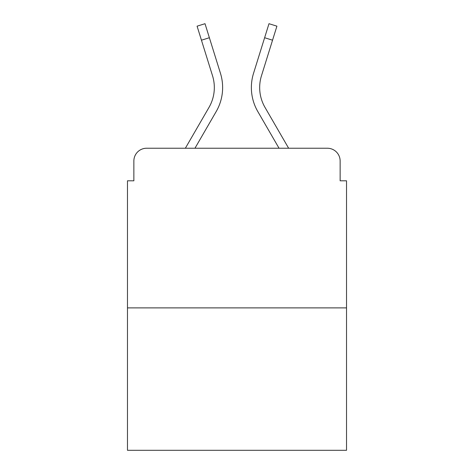 <?xml version="1.0" encoding="UTF-8"?>
<svg xmlns="http://www.w3.org/2000/svg" width="474" height="474" viewBox="0 0 474 474"><rect width="100%" height="100%" fill="white"/><g stroke="black" fill="none" stroke-linecap="round" stroke-linejoin="round"><path stroke-width="0.71" d="M133.864 161.006L133.864 180.801L133.864 161.006A12.774 12.774 0 0 1 146.638 148.232L185.364 148.232L208.998 107.402A39.597 39.597 0 0 0 212.536 75.793L197.083 26.171L205.011 23.7L220.463 73.322A47.898 47.898 0 0 1 216.185 111.562L194.956 148.232M346.524 307.887L127.476 307.887L127.476 450.3L346.524 450.3L346.524 180.801L340.136 180.801L340.136 161.006A12.774 12.774 0 0 0 327.362 148.232L146.638 148.232M127.476 307.887L127.476 180.801L133.864 180.801M265.002 107.402A39.597 39.597 0 0 1 261.464 75.793A39.597 39.597 0 0 0 265.002 107.402A39.597 39.597 0 0 1 261.464 75.793A39.597 39.597 0 0 0 265.002 107.402A39.597 39.597 0 0 1 261.464 75.793A39.597 39.597 0 0 0 265.002 107.402A39.597 39.597 0 0 1 261.464 75.793A39.597 39.597 0 0 0 265.002 107.402A39.597 39.597 0 0 1 261.464 75.793A39.597 39.597 0 0 0 265.002 107.402A39.597 39.597 0 0 1 261.464 75.793A39.597 39.597 0 0 0 265.002 107.402A39.597 39.597 0 0 1 261.464 75.793A39.597 39.597 0 0 0 265.002 107.402L288.636 148.232L327.362 148.232M340.136 180.801L340.136 161.006M253.537 73.322L268.989 23.7L276.917 26.171L272.544 40.195L264.622 37.724L253.537 73.322A47.898 47.898 0 0 0 257.815 111.562L279.044 148.232M208.998 107.402A39.597 39.597 0 0 0 212.536 75.793A39.597 39.597 0 0 1 208.998 107.402A39.597 39.597 0 0 0 212.536 75.793A39.597 39.597 0 0 1 208.998 107.402A39.597 39.597 0 0 0 212.536 75.793A39.597 39.597 0 0 1 208.998 107.402A39.597 39.597 0 0 0 212.536 75.793A39.597 39.597 0 0 1 208.998 107.402A39.597 39.597 0 0 0 212.536 75.793A39.597 39.597 0 0 1 208.998 107.402A39.597 39.597 0 0 0 212.536 75.793A39.597 39.597 0 0 1 208.998 107.402A39.597 39.597 0 0 0 212.536 75.793M201.456 40.195L209.378 37.724L220.463 73.322M261.464 75.793L272.544 40.195"/></g></svg>
